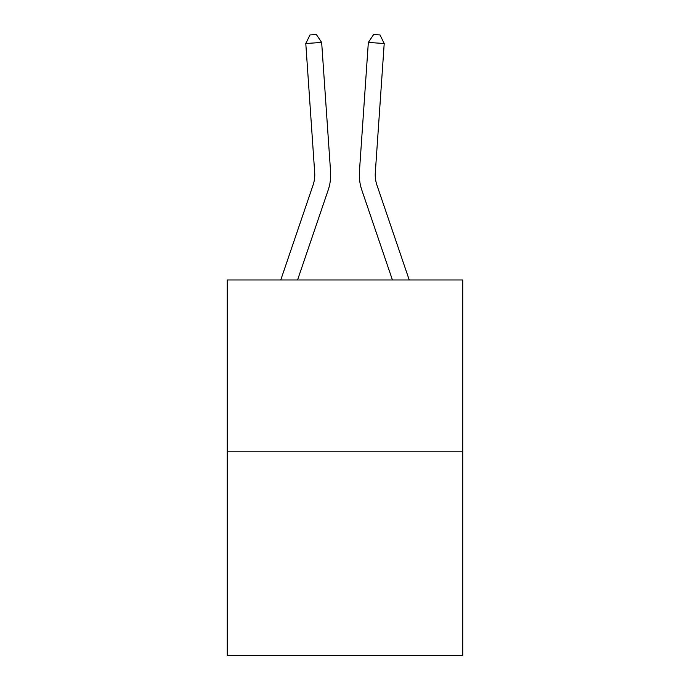 <?xml version="1.0" encoding="UTF-8"?>
<svg xmlns="http://www.w3.org/2000/svg" width="690" height="690" viewBox="0 0 690 690"><rect width="100%" height="100%" fill="white"/><g stroke="black" fill="none" stroke-linecap="round" stroke-linejoin="round"><path stroke-width="1.03" d="M462.749 451.829L462.749 279.976L227.252 279.976L227.252 655.5L462.749 655.5L462.749 451.829L227.252 451.829M330.57 171.551L321.661 42.426L330.57 171.551A47.739 47.739 0 0 1 328.13 190.216L297.571 279.976M409.239 279.976L376.93 185.093A31.826 31.826 0 0 1 375.308 172.647L384.209 43.522L368.339 42.426L359.43 171.551A47.739 47.739 0 0 0 361.87 190.216L392.429 279.976M384.209 43.522L380.018 34.94L373.67 34.5L368.339 42.426L359.43 171.551M280.761 279.976L313.07 185.093A31.826 31.826 0 0 0 314.692 172.647L305.791 43.522L309.983 34.94L316.331 34.5L321.661 42.426L305.791 43.522M376.93 185.093A31.826 31.826 0 0 1 375.308 172.647A31.826 31.826 0 0 0 376.93 185.093A31.826 31.826 0 0 1 375.308 172.647A31.826 31.826 0 0 0 376.93 185.093A31.826 31.826 0 0 1 375.308 172.647A31.826 31.826 0 0 0 376.93 185.093A31.826 31.826 0 0 1 375.308 172.647A31.826 31.826 0 0 0 376.93 185.093A31.826 31.826 0 0 1 375.308 172.647A31.826 31.826 0 0 0 376.93 185.093A31.826 31.826 0 0 1 375.308 172.647A31.826 31.826 0 0 0 376.93 185.093A31.826 31.826 0 0 1 375.308 172.647A31.826 31.826 0 0 0 376.93 185.093A31.826 31.826 0 0 1 375.308 172.647A31.826 31.826 0 0 0 376.93 185.093A31.826 31.826 0 0 1 375.308 172.647A31.826 31.826 0 0 0 376.93 185.093A31.826 31.826 0 0 1 375.308 172.647A31.826 31.826 0 0 0 376.93 185.093A31.826 31.826 0 0 1 375.308 172.647A31.826 31.826 0 0 0 376.93 185.093A31.826 31.826 0 0 1 375.308 172.647A31.826 31.826 0 0 0 376.93 185.093A31.826 31.826 0 0 1 375.308 172.647A31.826 31.826 0 0 0 376.93 185.093A31.826 31.826 0 0 1 375.308 172.647M313.07 185.093A31.826 31.826 0 0 0 314.692 172.647"/></g></svg>
